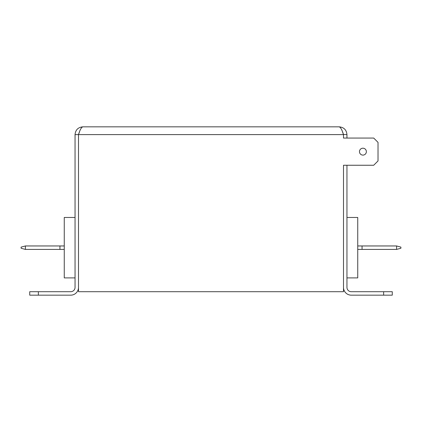 <?xml version="1.0" encoding="UTF-8"?>
<svg xmlns="http://www.w3.org/2000/svg" width="422" height="422" viewBox="0 0 422 422"><rect width="100%" height="100%" fill="white"/><g stroke="black" fill="none" stroke-linecap="round" stroke-linejoin="round"><path stroke-width="0.63" d="M359.465 151.651A3.455 3.455 0 0 0 362.915 155.106A3.455 3.455 0 0 0 366.37 151.651A3.455 3.455 0 0 0 362.915 148.201A3.455 3.455 0 0 0 359.465 151.651M75.047 217.472L64.26 217.472L64.26 277.898L75.047 277.898M346.953 277.898L357.74 277.898L357.74 217.472L346.953 217.472M79.505 131.843L78.503 134.607C79.943 129.892 81.377 127.302 82.817 126.837C78.102 127.296 75.512 129.886 75.047 134.607L78.503 134.607L78.503 287.393A7.77 7.77 0 0 1 70.732 295.163L29.73 295.163L29.73 291.707L38.365 291.707L38.365 295.163M343.497 134.444L346.953 134.607C346.494 129.892 343.904 127.302 339.183 126.837C340.617 127.296 342.057 129.886 343.497 134.607L342.495 131.843M343.497 134.607L343.497 138.057L343.497 134.607L78.503 134.607L78.503 291.707L343.497 291.707L343.497 165.25L343.497 287.393A7.77 7.77 0 0 0 351.268 295.163L383.635 295.163L383.635 291.707L351.268 291.707A4.315 4.315 0 0 1 346.953 287.393L346.953 165.25M38.365 291.707L70.732 291.707A4.315 4.315 0 0 0 75.047 287.393L75.047 134.607M346.953 134.607L346.953 138.057M82.817 126.837L339.183 126.837M343.497 165.25L373.707 165.25L378.022 160.935L378.022 142.372L373.707 138.057L343.497 138.057M383.635 291.707L392.27 291.707L392.27 295.163L383.635 295.163M396.585 245.957L396.585 249.413L400.9 248.257L400.9 247.118L396.585 245.957L357.74 245.957M396.585 249.413L362.055 249.413L362.055 245.957M362.055 249.413L357.74 249.413M64.26 249.413L25.415 249.413L25.415 245.957L64.26 245.957M59.945 245.957L59.945 249.413M25.415 245.957L21.1 247.118L21.1 248.257L25.415 249.413"/></g></svg>
